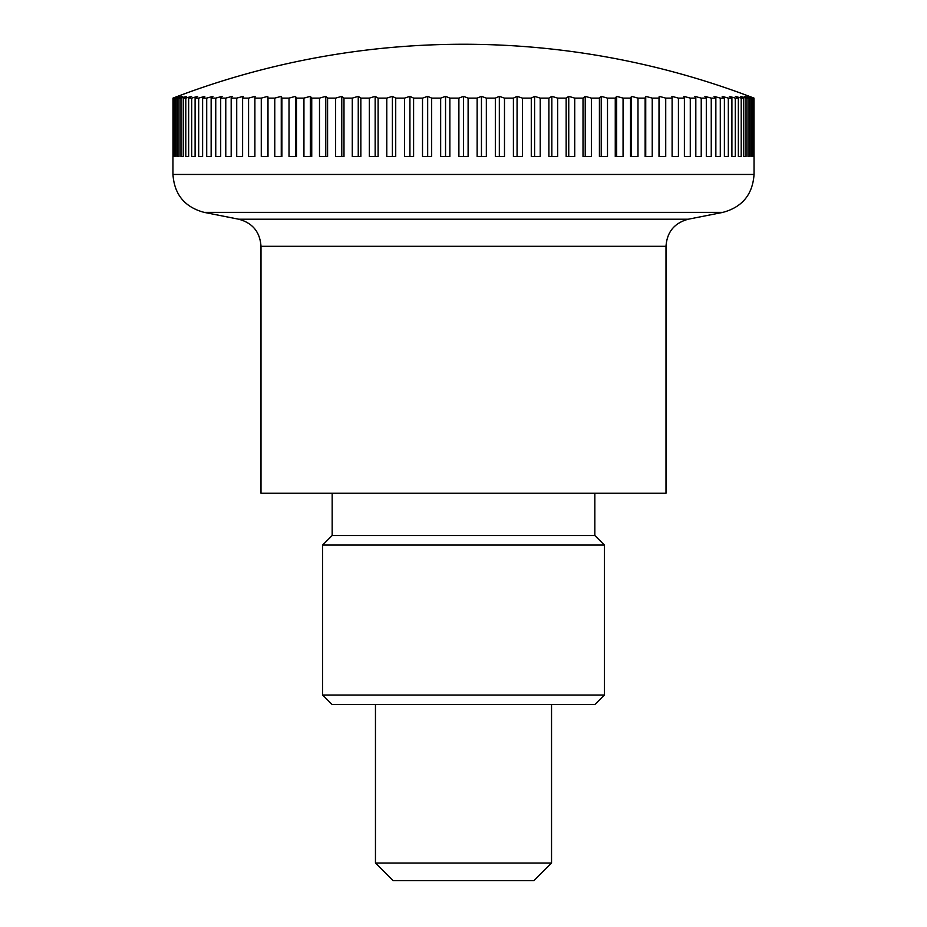 <?xml version="1.0" encoding="UTF-8"?>
<svg xmlns="http://www.w3.org/2000/svg" width="927" height="927" viewBox="0 0 927 927"><rect width="100%" height="100%" fill="white"/><g stroke="black" fill="none" stroke-linecap="round" stroke-linejoin="round"><path stroke-width="1.39" d="M172.955 156.501L172.955 174.461C174.334 194.485 184.716 207.115 204.102 212.364L238.76 219.224L688.24 219.224L722.898 212.364C742.272 207.127 752.654 194.485 754.045 174.461L754.045 156.501M238.76 219.224C252.596 222.967 260.012 231.993 260.997 246.304L260.997 493.257L666.003 493.257L666.003 246.304C666.988 232.005 674.404 222.978 688.24 219.224M551.542 704.566L551.542 863.037L375.458 863.037L375.458 704.566M375.458 863.037L393.071 880.65L533.929 880.65L551.542 863.037M753.141 156.501L753.141 98.123A784.636 518.888 -90 0 0 748.831 96.362A784.636 588.564 -90 0 1 753.721 98.123L753.721 156.501M753.721 98.123L754.01 98.123A784.636 554.821 -90 0 0 749.387 96.362A810.268 810.268 0 0 0 177.613 96.362A784.636 554.821 90 0 0 172.99 98.123L173.279 98.123A784.636 588.564 90 0 1 178.169 96.362A784.636 518.888 90 0 0 173.859 98.123L174.705 98.123A784.636 619.989 90 0 1 179.861 96.362A784.636 480.916 90 0 0 175.863 98.123L177.277 98.123A784.636 648.958 90 0 1 182.677 96.362A784.636 441.032 90 0 0 179.004 98.123L180.974 98.123A784.636 675.377 90 0 1 186.594 96.362A784.636 399.41 90 0 0 183.268 98.123L185.794 98.123A784.636 699.12 90 0 1 191.599 96.362A784.636 356.223 90 0 0 188.644 98.123L191.704 98.123A784.636 720.105 90 0 1 197.683 96.362A784.636 311.623 90 0 0 195.099 98.123L198.679 98.123A784.636 738.251 90 0 1 204.821 96.362A784.636 265.782 90 0 0 202.607 98.123L206.709 98.123A784.636 753.489 90 0 1 212.967 96.362A784.636 218.911 90 0 0 211.147 98.123L215.748 98.123A784.636 765.737 90 0 1 222.109 96.362A784.636 171.159 90 0 0 220.696 98.123L225.771 98.123A784.636 774.984 90 0 1 232.213 96.362A784.636 122.746 90 0 0 231.182 98.123L236.721 98.123A784.636 781.16 90 0 1 243.222 96.362A784.636 73.836 90 0 0 242.607 98.123L248.575 98.123A784.636 784.254 90 0 1 255.099 96.362A784.636 24.647 90 0 0 254.89 98.123L261.275 98.123A784.636 784.254 -90 0 1 267.799 96.362A784.636 24.647 90 0 1 267.996 98.123L274.774 98.123A784.636 781.16 -90 0 1 281.263 96.362A784.636 73.836 90 0 1 281.878 98.123L289.015 98.123A784.636 774.984 -90 0 1 295.458 96.362A784.636 122.746 90 0 1 296.478 98.123L303.94 98.123A784.636 765.737 -90 0 1 310.313 96.362A784.636 171.159 90 0 1 311.739 98.123L319.502 98.123A784.636 753.489 -90 0 1 325.771 96.362A784.636 218.911 90 0 1 327.59 98.123L335.632 98.123A784.636 738.251 -90 0 1 341.773 96.362A784.636 265.782 90 0 1 343.987 98.123L352.272 98.123A784.636 720.105 -90 0 1 358.251 96.362A784.636 311.623 90 0 1 360.846 98.123L369.34 98.123A784.636 699.12 -90 0 1 375.157 96.362A784.636 356.223 90 0 1 378.112 98.123L386.791 98.123A784.636 675.377 -90 0 1 392.399 96.362A784.636 399.41 90 0 1 395.725 98.123L404.531 98.123A784.636 648.958 -90 0 1 409.931 96.362A784.636 441.032 90 0 1 413.593 98.123L422.515 98.123A784.636 619.989 -90 0 1 427.671 96.362A784.636 480.916 90 0 1 431.669 98.123L440.661 98.123A784.636 588.564 -90 0 1 445.551 96.362A784.636 518.888 90 0 1 449.862 98.123L458.888 98.123A784.636 554.821 -90 0 1 463.5 96.362A784.636 554.821 90 0 1 468.112 98.123L477.138 98.123A784.636 518.888 -90 0 1 481.449 96.362A784.636 588.564 90 0 1 486.339 98.123L495.331 98.123A784.636 480.916 -90 0 1 499.329 96.362A784.636 619.989 90 0 1 504.485 98.123L513.407 98.123A784.636 441.032 -90 0 1 517.069 96.362A784.636 648.958 90 0 1 522.469 98.123L531.275 98.123A784.636 399.41 -90 0 1 534.601 96.362A784.636 675.377 90 0 1 540.209 98.123L548.888 98.123A784.636 356.223 -90 0 1 551.843 96.362A784.636 699.12 90 0 1 557.66 98.123L566.154 98.123A784.636 311.623 -90 0 1 568.749 96.362A784.636 720.105 90 0 1 574.728 98.123L583.013 98.123A784.636 265.782 -90 0 1 585.227 96.362A784.636 738.251 90 0 1 591.368 98.123L599.41 98.123A784.636 218.911 -90 0 1 601.229 96.362A784.636 753.489 90 0 1 607.498 98.123L615.261 98.123A784.636 171.159 -90 0 1 616.687 96.362A784.636 765.737 90 0 1 623.06 98.123L630.522 98.123A784.636 122.746 -90 0 1 631.542 96.362A784.636 774.984 90 0 1 637.985 98.123L645.122 98.123A784.636 73.836 -90 0 1 645.737 96.362A784.636 781.16 90 0 1 652.226 98.123L659.004 98.123A784.636 24.647 -90 0 1 659.201 96.362A784.636 784.254 90 0 1 665.725 98.123L672.11 98.123A784.636 24.647 -90 0 0 671.901 96.362A784.636 784.254 -90 0 1 678.425 98.123L684.393 98.123A784.636 73.836 -90 0 0 683.778 96.362A784.636 781.16 -90 0 1 690.279 98.123L695.818 98.123A784.636 122.746 -90 0 0 694.787 96.362A784.636 774.984 -90 0 1 701.229 98.123L706.304 98.123A784.636 171.159 -90 0 0 704.891 96.362A784.636 765.737 -90 0 1 711.252 98.123L715.853 98.123A784.636 218.911 -90 0 0 714.033 96.362A784.636 753.489 -90 0 1 720.291 98.123L724.393 98.123A784.636 265.782 -90 0 0 722.179 96.362A784.636 738.251 -90 0 1 728.321 98.123L731.901 98.123A784.636 311.623 -90 0 0 729.317 96.362A784.636 720.105 -90 0 1 735.296 98.123L738.356 98.123A784.636 356.223 -90 0 0 735.401 96.362A784.636 699.12 -90 0 1 741.206 98.123L743.732 98.123A784.636 399.41 -90 0 0 740.406 96.362A784.636 675.377 -90 0 1 746.026 98.123L747.996 98.123A784.636 441.032 -90 0 0 744.323 96.362A784.636 648.958 -90 0 1 749.723 98.123L751.137 98.123A784.636 480.916 -90 0 0 747.139 96.362A784.636 619.989 -90 0 1 752.295 98.123L753.141 98.123M752.295 98.123L752.295 156.501L751.137 156.501L751.137 98.123M752.295 156.501L751.137 156.501M749.723 98.123L749.723 156.501L747.996 156.501L747.996 98.123M749.723 156.501L747.996 156.501M746.026 98.123L746.026 156.501L743.732 156.501L743.732 98.123M746.026 156.501L743.732 156.501M741.206 98.123L741.206 156.501L738.356 156.501L738.356 98.123M741.206 156.501L738.356 156.501M735.296 98.123L735.296 156.501L731.901 156.501L731.901 98.123M735.296 156.501L731.901 156.501M728.321 98.123L728.321 156.501L724.393 156.501L724.393 98.123M728.321 156.501L724.393 156.501M720.291 98.123L720.291 156.501L715.853 156.501L715.853 98.123M720.291 156.501L715.853 156.501M711.252 98.123L711.252 156.501L706.304 156.501L706.304 98.123M711.252 156.501L706.304 156.501M701.229 98.123L701.229 156.501L695.818 156.501L695.818 98.123M701.229 156.501L695.818 156.501M690.279 98.123L690.279 156.501L684.393 156.501L684.393 98.123M690.279 156.501L684.393 156.501M678.425 98.123L678.425 156.501L672.11 156.501L672.11 98.123M678.425 156.501L672.11 156.501M665.725 98.123L665.725 156.501L659.004 156.501L659.004 98.123M659.201 156.501L659.201 96.362M652.226 98.123L652.226 156.501L645.122 156.501L645.122 98.123M645.737 156.501L645.737 96.362M637.985 98.123L637.985 156.501L630.522 156.501L630.522 98.123M631.542 156.501L631.542 96.362M623.06 98.123L623.06 156.501L615.261 156.501L615.261 98.123M616.687 156.501L616.687 96.362M607.498 98.123L607.498 156.501L599.41 156.501L599.41 98.123M601.229 156.501L601.229 96.362M591.368 98.123L591.368 156.501L583.013 156.501L583.013 98.123M585.227 156.501L585.227 96.362M574.728 98.123L574.728 156.501L566.154 156.501L566.154 98.123M568.749 156.501L568.749 96.362M557.66 98.123L557.66 156.501L548.888 156.501L548.888 98.123M551.843 156.501L551.843 96.362M540.209 98.123L540.209 156.501L531.275 156.501L531.275 98.123M534.601 156.501L534.601 96.362M522.469 98.123L522.469 156.501L513.407 156.501L513.407 98.123M517.069 156.501L517.069 96.362M504.485 98.123L504.485 156.501L495.331 156.501L495.331 98.123M499.329 156.501L499.329 96.362M486.339 98.123L486.339 156.501L477.138 156.501L477.138 98.123M481.449 156.501L481.449 96.362M468.112 98.123L468.112 156.501L458.888 156.501L458.888 98.123M463.5 156.501L463.5 96.362M449.862 98.123L449.862 156.501L440.661 156.501L440.661 98.123M445.551 156.501L445.551 96.362M431.669 98.123L431.669 156.501L422.515 156.501L422.515 98.123M427.671 156.501L427.671 96.362M413.593 98.123L413.593 156.501L404.531 156.501L404.531 98.123M409.931 156.501L409.931 96.362M395.725 98.123L395.725 156.501L386.791 156.501L386.791 98.123M392.399 156.501L392.399 96.362M378.112 98.123L378.112 156.501L369.34 156.501L369.34 98.123M375.157 156.501L375.157 96.362M360.846 98.123L360.846 156.501L352.272 156.501L352.272 98.123M358.251 156.501L358.251 96.362M343.987 98.123L343.987 156.501L335.632 156.501L335.632 98.123M341.773 156.501L341.773 96.362M327.59 98.123L327.59 156.501L319.502 156.501L319.502 98.123M325.771 156.501L325.771 96.362M311.739 98.123L311.739 156.501L303.94 156.501L303.94 98.123M310.313 156.501L310.313 96.362M296.478 98.123L296.478 156.501L289.015 156.501L289.015 98.123M295.458 156.501L295.458 96.362M281.878 98.123L281.878 156.501L274.774 156.501L274.774 98.123M281.263 156.501L281.263 96.362M267.996 98.123L267.996 156.501L261.275 156.501L261.275 98.123M267.799 156.501L267.799 96.362M248.575 156.501L254.89 156.501L248.575 156.501L248.575 98.123M254.89 98.123L254.89 156.501M236.721 156.501L242.607 156.501L236.721 156.501L236.721 98.123M242.607 98.123L242.607 156.501M225.771 156.501L231.182 156.501L225.771 156.501L225.771 98.123M231.182 98.123L231.182 156.501M215.748 156.501L220.696 156.501L215.748 156.501L215.748 98.123M220.696 98.123L220.696 156.501M206.709 156.501L211.147 156.501L206.709 156.501L206.709 98.123M211.147 98.123L211.147 156.501M198.679 156.501L202.607 156.501L198.679 156.501L198.679 98.123M202.607 98.123L202.607 156.501M191.704 156.501L195.099 156.501L191.704 156.501L191.704 98.123M195.099 98.123L195.099 156.501M185.794 156.501L188.644 156.501L185.794 156.501L185.794 98.123M188.644 98.123L188.644 156.501M180.974 156.501L183.268 156.501L180.974 156.501L180.974 98.123M183.268 98.123L183.268 156.501M177.277 156.501L179.004 156.501L177.277 156.501L177.277 98.123M179.004 98.123L179.004 156.501M174.705 156.501L175.863 156.501L174.705 156.501L174.705 98.123M175.863 98.123L175.863 156.501M173.279 156.501L173.279 98.123M173.859 98.123L173.859 156.501M172.99 98.123L172.99 156.501M754.01 156.501L754.01 98.123M594.833 493.257L594.833 535.528L332.167 535.528L332.167 493.257M322.631 695.03L604.369 695.03L594.833 704.566L332.167 704.566L322.631 695.03L322.631 545.053L332.167 535.528M322.631 545.053L604.369 545.053L604.369 695.03M594.833 535.528L604.369 545.053M204.102 212.364L722.898 212.364M172.955 174.461L754.045 174.461M260.997 246.304L666.003 246.304"/></g></svg>
